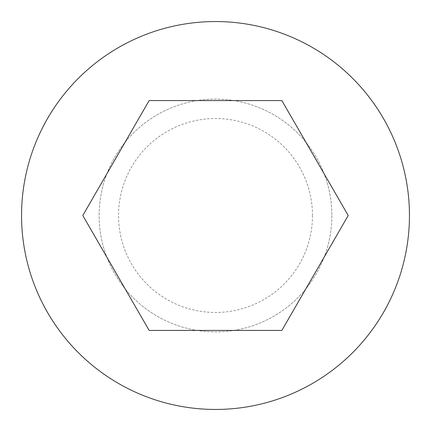 <?xml version="1.0" encoding="UTF-8"?>
<svg xmlns="http://www.w3.org/2000/svg" width="431" height="431" viewBox="0 0 431 431"><rect width="100%" height="100%" fill="white"/><g stroke="black" fill="none" stroke-linecap="round" stroke-linejoin="round"><path stroke-width="0.32" stroke-dasharray="2.15 1.62" d="M409.45 215.5A193.95 193.95 0 0 1 215.5 409.45A193.95 193.95 0 0 1 21.55 215.5A193.95 193.95 0 0 1 215.5 21.55A193.95 193.95 0 0 1 409.45 215.5M331.87 215.5A116.37 116.37 0 0 1 215.5 331.87A116.37 116.37 0 0 1 99.13 215.5A116.37 116.37 0 0 1 215.5 99.13A116.37 116.37 0 0 1 331.87 215.5A116.37 116.37 0 0 1 215.5 331.87A116.37 116.37 0 0 1 99.13 215.5A116.37 116.37 0 0 1 215.5 99.13A116.37 116.37 0 0 1 331.87 215.5M312.475 215.5A96.975 96.975 0 0 1 215.5 312.475A96.975 96.975 0 0 1 118.525 215.5A96.975 96.975 0 0 1 215.5 118.525A96.975 96.975 0 0 1 312.475 215.5M281.852 100.574L149.148 100.574L82.795 215.5L149.148 330.426L281.852 330.426L348.205 215.5L281.852 100.574"/><path stroke-width="0.65" d="M409.45 215.5A193.95 193.95 0 0 1 215.5 409.45A193.95 193.95 0 0 1 21.55 215.5A193.95 193.95 0 0 1 215.5 21.55A193.95 193.95 0 0 1 409.45 215.5M281.852 100.574L149.148 100.574L82.795 215.5L149.148 330.426L281.852 330.426L348.205 215.5L281.852 100.574"/></g></svg>
